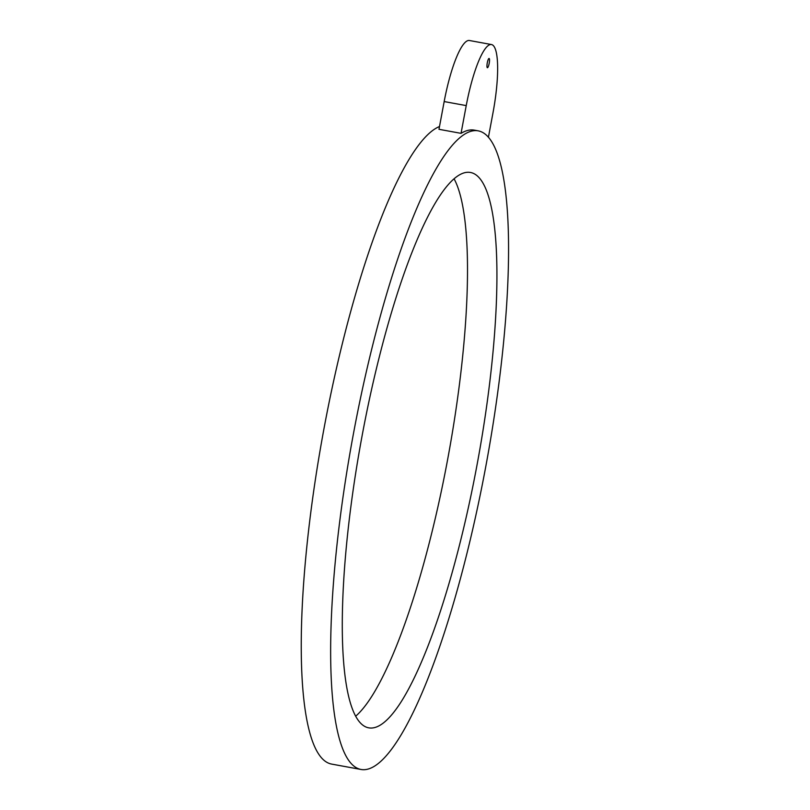 <?xml version="1.0" encoding="UTF-8"?>
<svg xmlns="http://www.w3.org/2000/svg" width="810" height="810" viewBox="0 0 810 810"><rect width="100%" height="100%" fill="white"/><g stroke="black" fill="none" stroke-linecap="round" stroke-linejoin="round"><path stroke-width="1.21" d="M355.742 716.141A282.295 59.17 -79.6 0 0 372.063 695.912A282.295 59.17 100.4 0 0 453.742 424.136A282.295 59.17 100.4 0 0 454.066 178.787M401.476 701.288A282.295 59.17 100.4 0 0 488.238 394.389A282.295 59.17 100.4 0 0 470.418 172.469A282.295 59.17 100.4 0 0 437.734 199.027A282.295 59.17 100.4 0 0 350.973 505.926A282.295 59.17 100.4 0 0 368.793 727.846A282.295 59.17 100.4 0 0 401.476 701.288M361.169 769.5A324.648 68.05 -79.6 0 1 359.903 769.206A324.648 68.05 -79.6 0 1 353.231 434.849A324.648 68.05 -79.6 0 1 478.042 130.815A324.648 68.05 -79.6 0 1 479.317 131.109A324.648 68.05 -79.6 0 1 485.98 465.477A324.648 68.05 -79.6 0 1 361.169 769.5L331.756 764.113A324.648 68.05 -79.6 0 1 330.48 763.82A324.648 68.05 -79.6 0 1 320.142 450.117A324.648 68.05 -79.6 0 1 439.506 126.522M461.042 133.346L466.236 105.604L444.174 101.564L438.979 129.306L461.042 133.346A324.648 68.05 -79.6 0 1 474.366 130.147L478.042 130.815M466.236 105.604A65.873 13.81 -79.6 0 1 491.447 44.54A65.873 13.81 -79.6 0 1 492.946 113.056L488.4 137.346M444.174 101.564A65.873 13.81 -79.6 0 1 469.385 40.5L491.447 44.54M489.108 58.472A4.708 0.982 -79.6 0 1 489.2 63.312A4.708 0.982 -79.6 0 1 487.397 67.716A4.708 0.982 -79.6 0 1 487.377 67.716A4.708 0.982 -79.6 0 1 487.276 62.866A4.708 0.982 -79.6 0 1 489.088 58.462A4.708 0.982 -79.6 0 1 489.108 58.472"/></g></svg>
